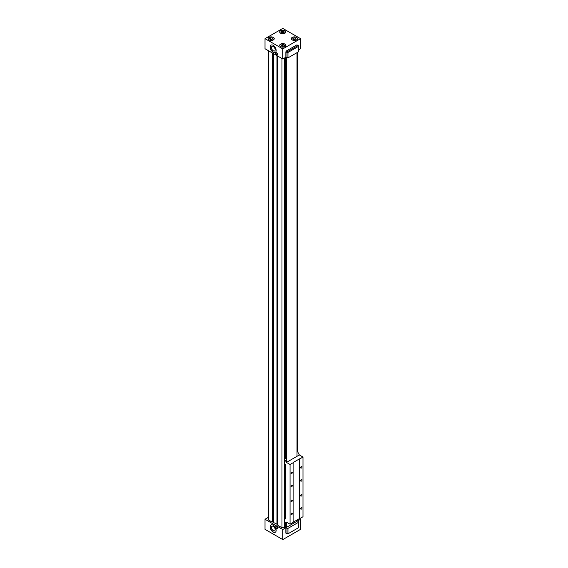 <?xml version="1.0" encoding="UTF-8"?>
<svg xmlns="http://www.w3.org/2000/svg" width="568" height="568" viewBox="0 0 568 568"><rect width="100%" height="100%" fill="white"/><g stroke="black" fill="none" stroke-linecap="round" stroke-linejoin="round"><path stroke-width="0.85" d="M281.984 58.532L281.984 527.75L284.568 527.75L284.568 57.971M284.568 527.75L285.697 527.097L285.697 522.773M285.697 458.518L285.697 57.318M297.49 52.377L297.49 451.709M297.49 519.727L297.007 520.572M273.74 522.248L272.477 521.523L272.207 522.113L268.572 520.011L268.572 50.786M272.207 522.113L272.207 52.888M285.697 527.097L286.343 527.473L297.007 521.317L297.007 520.011M277.858 56.154L277.858 525.372L281.984 527.75M277.858 524.626L273.74 522.624L273.74 53.775M299.428 518.612L300.564 519.266L297.49 521.034L298.619 521.687L298.619 522.248L287.962 528.403L287.962 533.813L286.989 533.813L286.989 528.403L287.962 528.403M286.989 528.403L285.86 527.75L282.786 529.525L265.015 519.266L268.572 517.214M265.015 38.66L282.786 28.4L300.564 38.66L282.786 48.919L265.015 38.66L265.015 48.734L282.786 58.994L285.86 57.226L287.962 57.879L287.962 52.469L286.989 52.469L286.989 57.879M300.564 38.66L300.564 48.734L298.619 49.856M286.343 50.978L285.86 51.816L286.989 52.469L287.472 51.624L286.343 50.978L297.007 44.815L298.619 46.313L298.619 45.752L298.136 45.468L287.472 51.624L287.962 52.469L298.619 46.313L298.619 51.723L287.962 57.879M286.343 527.473L286.343 522.191M286.343 462.238L286.343 57.503M297.007 456.317L297.007 52.654M276.552 526.614A1.214 0.696 60 0 1 277.34 527.679A1.214 0.696 60 0 1 277.156 528.652A1.214 0.696 60 0 1 275.949 527.956A1.214 0.696 60 0 1 275.949 526.557A1.214 0.696 60 0 1 276.552 526.614M277.397 527.949A1.214 0.696 60 0 1 276.673 526.692M273.322 526.401A2.613 1.512 60 0 1 275.026 528.709A2.613 1.512 60 0 1 274.628 530.803A2.613 1.512 60 0 1 272.015 529.291A2.613 1.512 60 0 1 272.015 526.273A2.613 1.512 60 0 1 273.322 526.401M273.158 525.18A4.224 2.442 60 0 1 275.92 528.9A4.224 2.442 60 0 1 275.274 532.294A4.224 2.442 60 0 1 271.042 529.852A4.224 2.442 60 0 1 271.042 524.967A4.224 2.442 60 0 1 273.158 525.18M275.352 532.244A4.224 2.442 60 0 1 271.206 529.759A4.224 2.442 60 0 1 271.128 524.924M300.564 519.266L300.564 529.34L282.786 539.6L265.015 529.34L265.015 519.266M298.619 522.248L298.619 527.658L287.962 533.813L286.343 533.444M285.86 527.75L285.86 533.16M282.786 529.525L282.786 539.6M281.671 46.022L281.259 45.142L282.381 44.496L283.908 44.73L284.32 45.617L283.198 46.264L281.671 46.022M283.908 44.73L283.908 45.852M282.381 44.496L282.381 46.136M270.034 39.306L269.623 38.425L270.744 37.779L272.271 38.013L272.683 38.901L271.568 39.547L270.034 39.306M272.271 38.013L272.271 39.135M270.744 37.779L270.744 39.419M284.887 44.162A2.968 1.718 0 0 0 281.65 43.793A2.968 1.718 0 0 0 279.818 45.376A2.968 1.718 0 0 0 282.786 47.094A2.968 1.718 0 0 0 285.761 45.376A2.968 1.718 0 0 0 284.887 44.162M284.973 44.119A3.081 1.782 180 0 1 285.874 45.376A3.081 1.782 180 0 1 282.786 47.158A3.081 1.782 180 0 1 279.704 45.376A3.081 1.782 180 0 1 281.607 43.729A3.081 1.782 180 0 1 284.973 44.119M296.524 37.445A2.968 1.718 0 0 0 293.287 37.076A2.968 1.718 0 0 0 291.448 38.66A2.968 1.718 0 0 0 294.423 40.378A2.968 1.718 0 0 0 297.391 38.66A2.968 1.718 0 0 0 296.524 37.445M296.602 37.403A3.081 1.782 180 0 1 297.504 38.66A3.081 1.782 180 0 1 294.423 40.442A3.081 1.782 180 0 1 291.334 38.66A3.081 1.782 180 0 1 293.244 37.012A3.081 1.782 180 0 1 296.602 37.403M273.258 37.445A2.968 1.718 0 0 0 270.02 37.076A2.968 1.718 0 0 0 268.181 38.66A2.968 1.718 0 0 0 271.156 40.378A2.968 1.718 0 0 0 274.124 38.66A2.968 1.718 0 0 0 273.258 37.445M273.336 37.403A3.081 1.782 180 0 1 274.238 38.66A3.081 1.782 180 0 1 271.156 40.442A3.081 1.782 180 0 1 268.068 38.66A3.081 1.782 180 0 1 269.977 37.012A3.081 1.782 180 0 1 273.336 37.403M284.887 30.729A2.968 1.718 0 0 0 281.65 30.36A2.968 1.718 0 0 0 279.818 31.943A2.968 1.718 0 0 0 282.786 33.661A2.968 1.718 0 0 0 285.761 31.943A2.968 1.718 0 0 0 284.887 30.729M284.973 30.686A3.081 1.782 180 0 1 285.874 31.943A3.081 1.782 180 0 1 282.786 33.725A3.081 1.782 180 0 1 279.704 31.943A3.081 1.782 180 0 1 281.607 30.303A3.081 1.782 180 0 1 284.973 30.686M281.671 32.589L281.259 31.709L282.381 31.062L283.908 31.297L284.32 32.184L283.198 32.83L281.671 32.589M283.908 31.297L283.908 32.419M282.381 31.062L282.381 32.703M295.537 38.013L295.949 38.901L294.835 39.547L293.301 39.306L292.889 38.425L294.011 37.779L295.537 38.013L295.537 39.135M294.011 37.779L294.011 39.419M276.552 54.705A1.214 0.696 60 0 1 275.757 53.64A1.214 0.696 60 0 1 275.949 52.668A1.214 0.696 60 0 1 277.156 53.371A1.214 0.696 60 0 1 277.156 54.769A1.214 0.696 60 0 1 276.552 54.705M276.673 52.81A1.214 0.696 -120 0 0 277.397 54.066M273.322 50.815A2.613 1.512 60 0 1 271.611 48.507A2.613 1.512 60 0 1 272.015 46.413A2.613 1.512 60 0 1 274.628 47.925A2.613 1.512 60 0 1 274.628 50.942A2.613 1.512 60 0 1 273.322 50.815M273.158 52.228A4.224 2.442 60 0 1 270.396 48.5A4.224 2.442 60 0 1 271.042 45.113A4.224 2.442 60 0 1 275.274 47.556A4.224 2.442 60 0 1 275.274 52.433A4.224 2.442 60 0 1 273.158 52.228M271.128 45.071A4.224 2.442 -120 0 0 270.581 48.479A4.224 2.442 -120 0 0 273.322 52.128A4.224 2.442 -120 0 0 275.352 52.384M285.86 57.226L285.86 51.816M282.786 58.994L282.786 48.919M276.971 55.636L276.971 524.491M272.477 53.044L272.477 521.523M277.383 55.877L277.383 524.349M291.675 514.715A0.944 0.547 -60 0 1 291.199 514.764A0.944 0.547 -60 0 1 291.199 513.671A0.944 0.547 -60 0 1 292.144 513.131A0.944 0.547 -60 0 1 292.293 513.884A0.944 0.547 -60 0 1 291.675 514.715M301.367 509.12A0.944 0.547 -60 0 1 300.898 509.169A0.944 0.547 -60 0 1 300.898 508.076A0.944 0.547 -60 0 1 301.842 507.529A0.944 0.547 -60 0 1 301.984 508.289A0.944 0.547 -60 0 1 301.367 509.12M291.675 501.658A0.944 0.547 -60 0 1 291.199 501.707A0.944 0.547 -60 0 1 291.199 500.614A0.944 0.547 -60 0 1 292.144 500.067A0.944 0.547 -60 0 1 292.293 500.827A0.944 0.547 -60 0 1 291.675 501.658M301.367 496.063A0.944 0.547 -60 0 1 300.898 496.105A0.944 0.547 -60 0 1 300.898 495.019A0.944 0.547 -60 0 1 301.842 494.472A0.944 0.547 -60 0 1 301.984 495.232A0.944 0.547 -60 0 1 301.367 496.063M291.675 486.733A0.944 0.547 -60 0 1 291.199 486.776A0.944 0.547 -60 0 1 291.199 485.69A0.944 0.547 -60 0 1 292.144 485.143A0.944 0.547 -60 0 1 292.293 485.903A0.944 0.547 -60 0 1 291.675 486.733M301.367 481.139A0.944 0.547 -60 0 1 300.898 481.181A0.944 0.547 -60 0 1 300.898 480.095A0.944 0.547 -60 0 1 301.842 479.548A0.944 0.547 -60 0 1 301.984 480.301A0.944 0.547 -60 0 1 301.367 481.139M291.675 473.669A0.944 0.547 -60 0 1 291.199 473.719A0.944 0.547 -60 0 1 291.199 472.626A0.944 0.547 -60 0 1 292.144 472.086A0.944 0.547 -60 0 1 292.293 472.839A0.944 0.547 -60 0 1 291.675 473.669M301.367 468.075A0.944 0.547 -60 0 1 300.898 468.124A0.944 0.547 -60 0 1 300.898 467.031A0.944 0.547 -60 0 1 301.842 466.484A0.944 0.547 -60 0 1 301.984 467.244A0.944 0.547 -60 0 1 301.367 468.075M302.985 457.041L299.918 458.816L299.918 518.52L302.985 516.745L302.985 457.041L299.364 454.954L297.618 451.709L297.007 451.986M293.131 462.735L290.056 464.503L290.056 524.207L293.131 522.432L293.131 462.544L299.592 458.816L299.592 518.52L293.131 522.248M290.056 524.207L286.442 522.12L284.632 523.313L284.632 518.463L285.534 518.982L285.534 464.503L284.632 463.985L284.632 459.136L286.442 462.416L290.056 464.503M299.364 454.954L286.442 462.416M297.618 451.709L297.007 452.064M286.343 458.22L284.696 459.171M286.343 458.142L284.632 459.136M286.343 522.397L284.696 523.348M285.534 517.938L284.632 518.463M279.818 45.376L279.818 45.859M285.761 45.376L285.761 45.859M291.448 38.66L291.448 39.142M297.391 38.66L297.391 39.142M268.181 38.66L268.181 39.142M274.124 38.66L274.124 39.142M279.818 31.943L279.818 32.426M285.761 31.943L285.761 32.426"/></g></svg>
